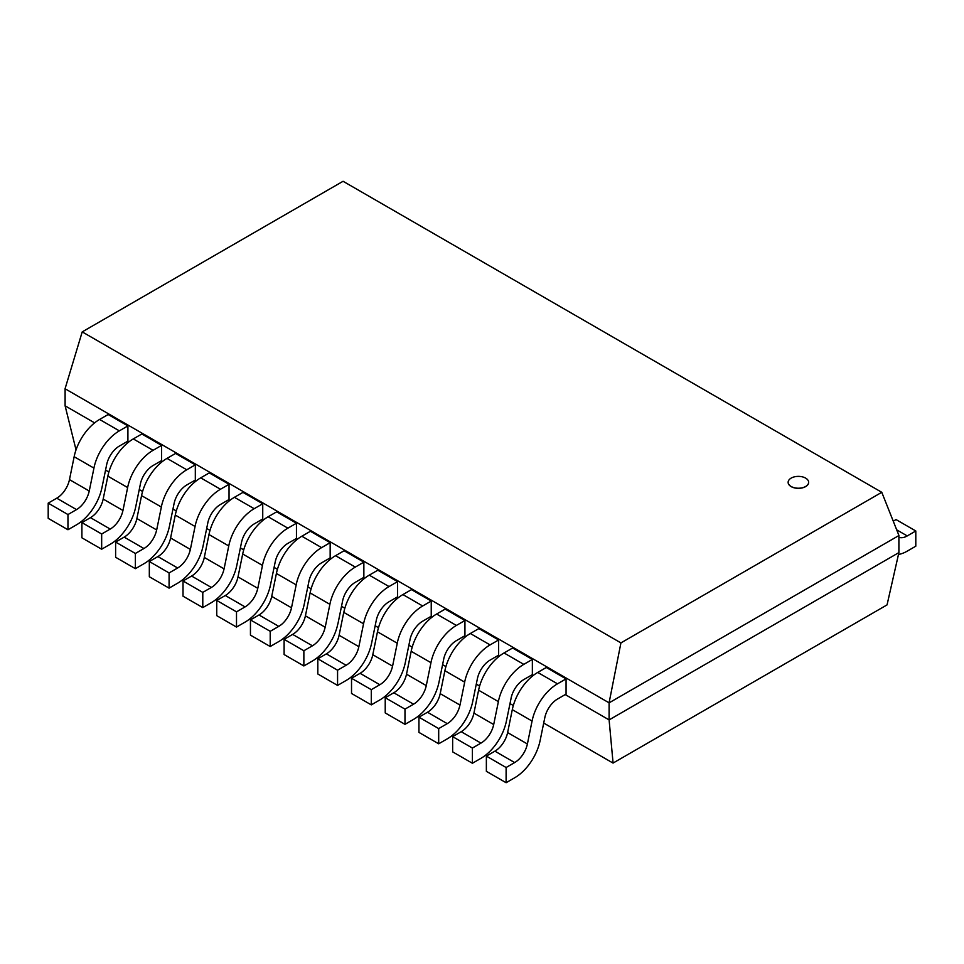 <?xml version="1.0" encoding="UTF-8"?>
<svg xmlns="http://www.w3.org/2000/svg" width="964" height="964" viewBox="0 0 964 964"><rect width="100%" height="100%" fill="white"/><g stroke="black" fill="none" stroke-linecap="round" stroke-linejoin="round"><path stroke-width="1.45" d="M805.639 478.12A10.242 5.917 0 0 0 794.469 476.831A10.242 5.917 0 0 0 788.142 482.301A10.242 5.917 0 0 0 798.397 488.218A10.242 5.917 0 0 0 808.639 482.301A10.242 5.917 0 0 0 805.639 478.12M808.639 482.362A10.242 5.917 180 0 1 808.639 482.422A10.242 5.917 180 0 1 798.397 488.338A10.242 5.917 180 0 1 788.142 482.422A10.242 5.917 180 0 1 788.142 482.362M82.217 331.881L343.076 181.28L881.783 492.303L620.924 642.904L82.217 331.881L65.058 388.769M609.103 702.84L609.103 719.903L898.894 552.601L898.894 535.538L609.103 702.84L65.106 388.769L65.106 405.832L76.036 449.863M620.924 642.904L609.079 702.852M881.783 492.303L898.942 535.502M613.08 763.066L609.103 719.903L565.229 694.574M532.779 675.836L531.526 675.113M499.063 656.376L497.822 655.653M465.359 636.915L464.106 636.192M431.655 617.454L430.402 616.731M397.939 597.993L396.746 597.306M364.284 578.557L363.03 577.834M330.58 559.096L329.327 558.373M296.876 539.635L295.623 538.912M263.16 520.174L261.907 519.451M229.456 500.714L228.203 499.991M195.74 481.253L194.499 480.53M162.036 461.792L160.783 461.069M128.333 442.331L127.079 441.608M94.617 422.871L65.106 405.832M887.073 604.874L613.044 763.078L543.708 723.048M513.33 705.515L510.004 703.587M479.626 686.055L476.288 684.127M445.91 666.594L442.584 664.666M412.206 647.133L408.881 645.205M378.503 627.672L375.165 625.744M344.847 608.236L341.509 606.308M311.131 588.775L307.805 586.847M277.427 569.314L274.089 567.386M243.723 549.854L240.385 547.926M210.007 530.393L206.682 528.465M176.304 510.932L172.966 509.004M142.588 491.471L139.262 489.543M108.884 472.011L105.558 470.083M898.894 552.601L887.049 604.898M893.254 521.187L896.038 519.572L915.8 530.983L907.245 535.924A18.629 10.761 -60 0 1 898.894 537.297M898.472 554.457A37.259 21.509 120 0 0 907.245 551.131L915.8 546.19L915.8 530.983M101.979 487.543L106.655 464.72A18.629 10.761 -60 0 1 119.355 446.067L127.911 441.126L127.911 425.919L108.149 414.52L99.593 419.448A37.259 21.509 -60 0 0 74.144 456.707L93.942 468.106L89.254 491.001M127.911 425.919L119.355 430.86A37.259 21.509 120 0 0 93.906 468.118M69.456 479.602L89.218 491.013A18.629 10.761 -60 0 1 76.517 509.607L67.962 514.547L48.2 503.136L56.756 498.195A18.629 10.761 120 0 0 69.48 479.602L74.156 456.707M48.2 503.136L48.2 518.343L67.962 529.754L76.517 524.814A37.259 21.509 120 0 0 101.967 487.543M67.962 514.547L67.962 529.754M140.322 484.193A18.629 10.761 -60 0 1 153.059 465.528L161.615 460.587L161.615 445.38L141.853 433.981L133.297 438.921A37.259 21.509 -60 0 0 107.848 476.168L103.172 499.063L122.934 510.474M161.615 445.38L153.059 450.321A37.259 21.509 120 0 0 127.61 487.579M107.884 476.168L127.646 487.567L122.958 510.462M122.946 510.474A18.629 10.761 -60 0 1 110.221 529.067L101.666 534.008L81.904 522.596L81.904 537.816L101.666 549.215L110.221 544.274A37.259 21.509 120 0 0 135.683 507.004L140.358 484.181M81.904 522.596L90.459 517.656A18.629 10.761 120 0 0 103.184 499.063M101.666 534.008L101.666 549.215M169.399 526.465L174.062 503.642A18.629 10.761 -60 0 1 186.763 484.988L195.318 480.06L195.318 464.841L175.569 453.442L167.013 458.382A37.259 21.509 -60 0 0 141.563 495.629L161.362 507.028L156.674 529.923M195.318 464.841L186.763 469.781A37.259 21.509 120 0 0 161.313 507.04M136.876 518.524L156.638 529.935A18.629 10.761 -60 0 1 143.937 548.528L135.37 553.469L115.62 542.057L124.175 537.117A18.629 10.761 120 0 0 136.888 518.524L141.563 495.629M115.62 542.057L115.62 557.276L135.37 568.676L143.937 563.735A37.259 21.509 120 0 0 169.387 526.465M135.37 553.469L135.37 568.676M207.742 523.115A18.629 10.761 -60 0 1 220.479 504.461L229.034 499.521L229.034 484.302L209.272 472.902L200.717 477.843A37.259 21.509 -60 0 0 175.267 515.089L170.592 537.984L190.342 549.396A18.629 10.761 -60 0 1 177.641 567.989L169.086 572.929L149.324 561.518L157.879 556.577A18.629 10.761 120 0 0 170.604 537.984M229.034 484.302L220.479 489.242A37.259 21.509 120 0 0 195.029 526.501M175.303 515.089L195.065 526.489L190.378 549.384M149.324 561.518L149.324 576.737L169.086 588.136L177.641 583.196A37.259 21.509 120 0 0 203.091 545.925L207.778 523.103M169.086 572.929L169.086 588.136M183.027 580.979L191.595 576.038A18.629 10.761 120 0 0 204.308 557.445L224.058 568.856A18.629 10.761 -60 0 1 211.345 587.45L202.789 592.39L183.027 580.979L183.027 596.198L202.789 607.597L211.345 602.657A37.259 21.509 120 0 0 236.807 565.386L241.482 542.563A18.629 10.761 -60 0 1 254.183 523.922L262.738 518.981L262.738 503.762L242.976 492.363L234.421 497.304A37.259 21.509 -60 0 0 208.971 534.562M262.738 503.762L254.183 508.703A37.259 21.509 120 0 0 228.733 545.961M204.296 557.445L208.983 534.55L228.769 545.949L224.082 568.844M202.789 592.39L202.789 607.597M216.743 600.439L216.743 615.659L236.505 627.058L245.061 622.117A37.259 21.509 120 0 0 270.51 584.847L275.186 562.024A18.629 10.761 -60 0 1 287.887 543.383L296.454 538.442L296.454 523.223L276.692 511.824L268.137 516.764A37.259 21.509 -60 0 0 242.687 554.023L238 576.906A18.629 10.761 120 0 1 225.299 595.511L245.061 606.91L236.505 611.851L216.743 600.439L225.299 595.511M296.454 523.223L287.887 528.164A37.259 21.509 120 0 0 262.437 565.422M242.723 554.011L262.485 565.41L257.798 588.305M236.505 611.851L236.505 627.058M238 576.906L257.762 588.317A18.629 10.761 -60 0 1 245.061 606.91M308.866 581.497A18.629 10.761 -60 0 1 321.602 562.843L330.158 557.903L330.158 542.684L310.396 531.284L301.84 536.225A37.259 21.509 -60 0 0 276.391 573.484M330.158 542.684L321.602 547.624A37.259 21.509 120 0 0 296.153 584.883M296.189 584.871L291.502 607.778A18.629 10.761 -60 0 1 278.765 626.371L270.209 631.312L250.447 619.912L259.003 614.972A18.629 10.761 120 0 0 271.728 596.367L276.403 573.472L296.189 584.871M250.447 619.912L250.447 635.119L270.209 646.519L278.765 641.578A37.259 21.509 120 0 0 304.214 604.308L308.902 581.497M270.209 631.312L270.209 646.519M337.93 623.768L342.606 600.958A18.629 10.761 -60 0 1 355.306 582.304L363.862 577.364L363.862 562.145L344.112 550.745L335.556 555.686A37.259 21.509 -60 0 0 310.095 592.944L305.419 615.839A18.629 10.761 120 0 1 292.658 634.396L312.42 645.808L303.865 650.748L284.103 639.337L292.658 634.396M363.862 562.145L355.306 567.085A37.259 21.509 120 0 0 329.857 604.344M310.143 592.932L329.893 604.332L325.205 627.239M284.103 639.337L284.103 654.544L303.865 665.955L312.42 661.015A37.259 21.509 120 0 0 337.87 623.744M303.865 650.748L303.865 665.955M325.145 627.202A18.629 10.761 -60 0 1 312.42 645.808M371.598 643.205L376.261 620.382A18.629 10.761 -60 0 1 389.022 601.765L397.578 596.824L397.578 581.617L377.816 570.206L369.26 575.147A37.259 21.509 -60 0 0 343.811 612.405L363.548 623.768L358.861 646.663A18.629 10.761 -60 0 1 346.124 665.268L337.569 670.209L317.819 658.798L326.374 653.857A18.629 10.761 120 0 0 339.087 635.264L343.762 612.369M397.578 581.617L389.022 586.558A37.259 21.509 120 0 0 363.561 623.804M317.819 658.798L317.819 674.005L337.569 685.416L346.124 680.476A37.259 21.509 120 0 0 371.586 643.205M337.569 670.209L337.569 685.416M409.941 639.855A18.629 10.761 -60 0 1 422.678 621.19L431.233 616.249L431.233 601.042L411.471 589.631L402.916 594.571A37.259 21.509 -60 0 0 377.466 631.83L372.791 654.725L392.541 666.136A18.629 10.761 -60 0 1 379.84 684.729L371.285 689.67L351.523 678.258L360.078 673.318A18.629 10.761 120 0 0 372.803 654.725M431.233 601.042L422.678 605.982A37.259 21.509 120 0 0 397.228 643.241M377.502 631.818L397.264 643.229L392.577 666.124M351.523 678.258L351.523 693.465L371.285 704.877L379.84 699.936A37.259 21.509 120 0 0 405.29 662.666L409.977 639.843M371.285 689.67L371.285 704.877M443.645 659.316A18.629 10.761 -60 0 1 456.382 640.65L464.937 635.71L464.937 620.503L445.175 609.091L436.62 614.032A37.259 21.509 -60 0 0 411.17 651.29M464.937 620.503L456.382 625.443A37.259 21.509 120 0 0 430.932 662.702M430.968 662.69L426.281 685.585A18.629 10.761 -60 0 1 413.544 704.19L404.988 709.13L385.226 697.719L393.782 692.779A18.629 10.761 120 0 0 406.507 674.185L411.182 651.29L430.968 662.69M385.226 697.719L385.226 712.926L404.988 724.338L413.544 719.397A37.259 21.509 120 0 0 439.006 682.126L443.681 659.304M404.988 709.13L404.988 724.338M418.942 717.18L418.942 732.399L438.692 743.798L447.26 738.858A37.259 21.509 120 0 0 472.709 701.587L477.385 678.764A18.629 10.761 -60 0 1 490.086 660.111L498.641 655.171L498.641 639.963L478.891 628.564L470.336 633.505A37.259 21.509 -60 0 0 444.886 670.751L440.199 693.646A18.629 10.761 120 0 1 427.498 712.239L447.26 723.651L438.692 728.591L418.942 717.18L427.498 712.239M498.641 639.963L490.086 644.904A37.259 21.509 120 0 0 464.636 682.163M444.922 670.739L464.684 682.151L459.997 705.046M438.692 728.591L438.692 743.798M440.199 693.646L459.961 705.058A18.629 10.761 -60 0 1 447.26 723.651M511.065 698.237A18.629 10.761 -60 0 1 523.801 679.572L532.357 674.631L532.357 659.424L512.595 648.025L504.039 652.965A37.259 21.509 -60 0 0 478.59 690.212M532.357 659.424L523.801 664.365A37.259 21.509 120 0 0 498.352 701.623M498.388 701.611L493.701 724.506A18.629 10.761 -60 0 1 480.964 743.111L472.408 748.052L452.646 736.641L461.202 731.7A18.629 10.761 120 0 0 473.927 713.107L478.602 690.212L498.388 701.611M452.646 736.641L452.646 751.86L472.408 763.259L480.964 758.319A37.259 21.509 120 0 0 506.413 721.048L511.101 698.225M472.408 748.052L472.408 763.259M486.362 756.101L486.362 771.321L506.112 782.72L514.668 777.779A37.259 21.509 120 0 0 540.129 740.509L544.805 717.686A18.629 10.761 -60 0 1 557.505 699.045L566.061 694.104L566.061 678.885L546.311 667.486L537.743 672.426A37.259 21.509 -60 0 0 512.294 709.673L507.618 732.568A18.629 10.761 120 0 1 494.918 751.161L514.668 762.572L506.112 767.513L486.362 756.101L494.918 751.161M566.061 678.885L557.505 683.825A37.259 21.509 120 0 0 532.056 721.084L527.404 743.967M506.112 767.513L506.112 782.72M507.618 732.568L527.38 743.979A18.629 10.761 -60 0 1 514.668 762.572M907.245 535.924L896.689 529.826M119.355 430.86L99.593 419.448M56.756 498.195L76.517 509.607M153.059 450.321L133.297 438.921M90.459 517.656L110.221 529.067M186.763 469.781L167.013 458.382M124.175 537.117L143.937 548.528M220.479 489.242L200.717 477.843M157.879 556.577L177.641 567.989M254.183 508.703L234.421 497.304M191.595 576.038L211.345 587.45M287.887 528.164L268.137 516.764M321.602 547.624L301.84 536.225M291.465 607.778L271.715 596.379M259.003 614.972L278.765 626.371M355.306 567.085L335.556 555.686M325.181 627.239L305.419 615.839M389.022 586.558L369.26 575.147M358.837 646.675L339.075 635.264M326.374 653.857L346.124 665.268M422.678 605.982L402.916 594.571M360.078 673.318L379.84 684.729M456.382 625.443L436.62 614.032M426.257 685.597L406.495 674.185M393.782 692.779L413.544 704.19M490.086 644.904L470.336 633.505M523.801 664.365L504.039 652.965M493.664 724.518L473.914 713.107M461.202 731.7L480.964 743.111M557.505 683.825L537.743 672.426M512.342 709.673L532.092 721.072"/></g></svg>
